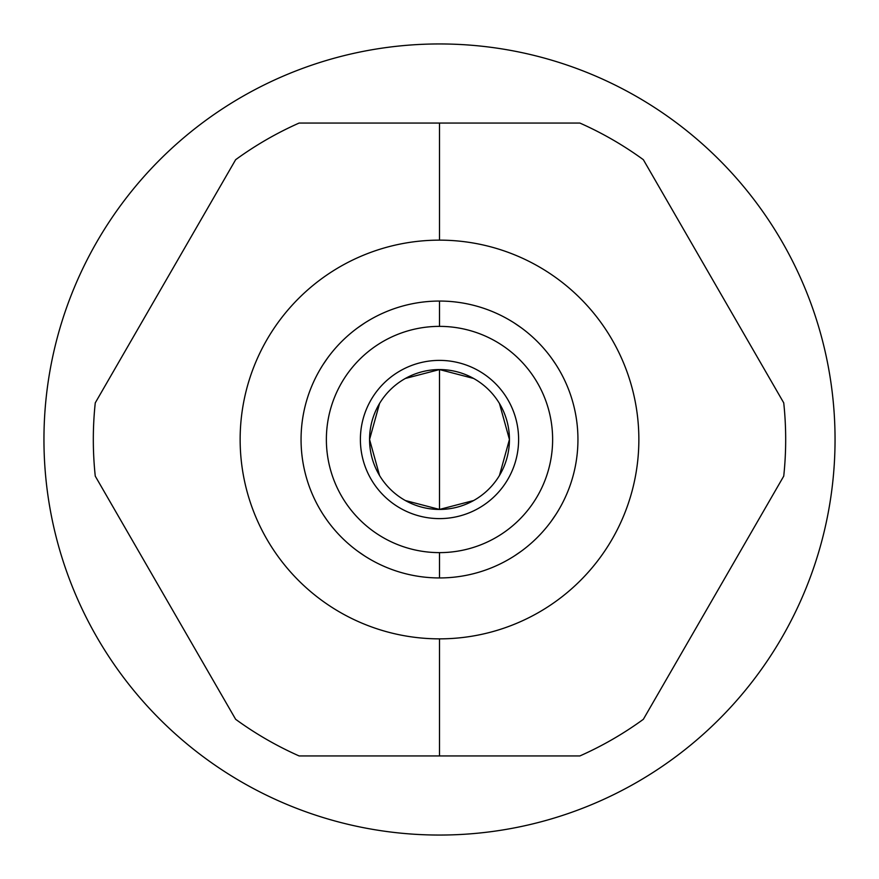 <?xml version="1.0" encoding="UTF-8"?>
<svg xmlns="http://www.w3.org/2000/svg" width="879" height="879" viewBox="0 0 879 879"><rect width="100%" height="100%" fill="white"/><g stroke="black" fill="none" stroke-linecap="round" stroke-linejoin="round"><path stroke-width="1.32" d="M439.5 240.143A199.357 199.357 0 0 0 240.143 439.5A199.357 199.357 0 0 0 439.5 638.857A199.357 199.357 0 0 0 638.857 439.5A199.357 199.357 0 0 0 439.5 240.143A199.357 199.357 0 0 0 240.143 439.5A199.357 199.357 0 0 0 439.5 638.857L439.5 755.94L299.113 755.94A346.183 346.183 0 0 1 235.649 719.308L95.262 476.132A346.183 346.183 0 0 1 95.262 402.868L235.649 159.692A346.183 346.183 0 0 1 299.113 123.06L439.5 123.06L439.5 240.143L439.5 123.06L579.887 123.06A346.183 346.183 0 0 1 643.351 159.692L783.738 402.868A346.183 346.183 0 0 1 783.738 476.132L643.351 719.308A346.183 346.183 0 0 1 579.887 755.94L439.5 755.94L439.5 638.857A199.357 199.357 0 0 0 638.857 439.5A199.357 199.357 0 0 0 439.5 240.143M43.95 439.5A395.55 395.55 0 0 0 439.5 835.05A395.55 395.55 0 0 0 835.05 439.5A395.55 395.55 0 0 0 439.5 43.95A395.55 395.55 0 0 0 43.95 439.5A395.55 395.55 0 0 1 439.5 43.95A395.55 395.55 0 0 1 835.05 439.5A395.55 395.55 0 0 1 439.5 835.05A395.55 395.55 0 0 1 43.95 439.5M299.113 755.94L579.887 755.94A346.183 346.183 0 0 0 643.351 719.308L783.738 476.132A346.183 346.183 0 0 0 783.738 402.868L643.351 159.692A346.183 346.183 0 0 0 579.887 123.06L299.113 123.06A346.183 346.183 0 0 0 235.649 159.692L95.262 402.868A346.183 346.183 0 0 0 95.262 476.132L235.649 719.308A346.183 346.183 0 0 0 299.113 755.94M439.5 326.373A113.127 113.127 0 0 0 326.373 439.5A113.127 113.127 0 0 0 439.5 552.627A113.127 113.127 0 0 0 552.627 439.5A113.127 113.127 0 0 0 439.5 326.373L439.5 301.057A138.442 138.442 0 0 1 577.942 439.5A138.442 138.442 0 0 1 439.5 577.942L439.5 552.627A113.127 113.127 0 0 0 552.627 439.5A113.127 113.127 0 0 0 439.5 326.373A113.127 113.127 0 0 0 326.373 439.5A113.127 113.127 0 0 0 439.5 552.627L439.5 577.942A138.442 138.442 0 0 0 577.942 439.5A138.442 138.442 0 0 0 439.5 301.057L439.5 326.373M405.384 500.547L439.5 509.435A69.935 69.935 0 0 1 369.565 439.5A69.935 69.935 0 0 1 439.5 369.565A69.935 69.935 0 0 1 509.435 439.5A69.935 69.935 0 0 1 439.5 509.435L439.5 369.565L405.384 378.453M509.424 320.011L512.402 321.813M557.187 366.598L558.989 369.576M558.989 509.424L557.187 512.402M439.5 577.942A138.442 138.442 0 0 1 301.057 439.5A138.442 138.442 0 0 1 439.5 301.057A138.442 138.442 0 0 0 301.057 439.5A138.442 138.442 0 0 0 439.5 577.942M320.011 369.576L321.813 366.598M369.576 558.989L366.598 557.187M321.813 512.402L320.011 509.424M379.552 403.494L369.565 439.5L379.552 475.506M473.616 378.453L439.5 369.565A69.935 69.935 0 0 0 369.565 439.5A69.935 69.935 0 0 0 439.5 509.435L473.616 500.547M439.5 369.565L439.5 509.435A69.935 69.935 0 0 0 509.435 439.5A69.935 69.935 0 0 0 439.5 369.565M499.448 475.506L509.435 439.5L499.448 403.494M558.55 368.828L557.077 366.4L558.55 368.828M555.759 364.335L551.968 358.775L555.759 364.335M551.583 358.236L549.76 355.775L551.583 358.247M521.313 327.812L514.193 322.934L521.313 327.812M512.512 321.879L510.183 320.461L512.512 321.879M368.828 320.461L366.4 321.923M364.335 323.241L358.775 327.032M358.236 327.417L355.775 329.24M327.812 357.687L322.945 364.796M321.879 366.488L320.461 368.817M320.45 368.828L321.923 366.4M323.241 364.335L327.032 358.775M327.417 358.236L329.24 355.775M357.687 327.812L364.807 322.934M366.488 321.879L368.817 320.461M320.45 510.172L321.923 512.6L320.45 510.172M323.241 514.665L327.032 520.225L323.241 514.665M327.417 520.764L329.24 523.225L327.417 520.753M357.687 551.188L364.807 556.066L357.687 551.188M366.488 557.121L368.817 558.539L366.488 557.121M510.172 558.539L512.6 557.077M514.665 555.759L520.225 551.968M520.764 551.583L523.225 549.76M551.188 521.313L556.055 514.204M557.121 512.512L558.539 510.183M558.55 510.172L557.077 512.6M555.759 514.665L551.968 520.225M551.583 520.764L549.76 523.225M521.313 551.188L514.193 556.066M512.512 557.121L510.183 558.539M439.5 360.39A79.11 79.11 0 0 0 360.39 439.5A79.11 79.11 0 0 0 439.5 518.61A79.11 79.11 0 0 0 518.61 439.5A79.11 79.11 0 0 0 439.5 360.39"/></g></svg>
